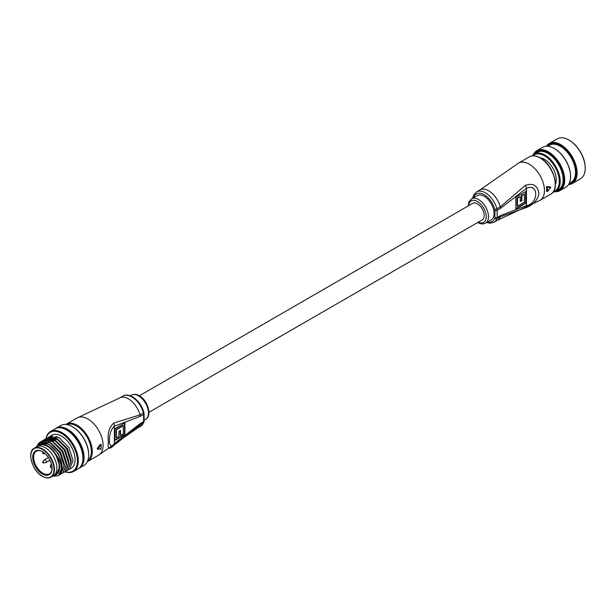 <?xml version="1.0" encoding="UTF-8"?>
<svg xmlns="http://www.w3.org/2000/svg" width="616" height="616" viewBox="0 0 616 616"><rect width="100%" height="100%" fill="white"/><g stroke="black" fill="none" stroke-linecap="round" stroke-linejoin="round"><path stroke-width="0.92" d="M148.926 412.327L482.228 219.904A9.556 5.513 -120 0 0 483.691 212.243A9.556 5.513 -120 0 0 477.446 203.827A9.556 5.513 -120 0 0 472.672 203.349L139.37 395.78M472.665 198.213L473.65 195.087L476.576 191.907A17.518 10.11 60 0 1 485.331 192.777A17.518 10.11 60 0 1 496.943 208.801L500.323 206.853L525.309 185.424C533.04 182.659 537.576 185.385 538.923 193.609C537.576 200.416 533.04 205.174 525.309 207.885L500.323 216.809A17.518 10.11 60 0 1 497.466 220.297L539.993 200.339L550.796 194.102A21.498 12.412 -120 0 0 554.092 176.877A21.498 12.412 -120 0 0 540.047 157.935A21.498 12.412 -120 0 0 529.306 156.872L518.495 163.109A21.498 12.412 60 0 1 529.244 164.172A21.498 12.412 60 0 1 544.444 190.498A21.498 12.412 60 0 1 539.993 200.339M485.585 223.115L491.214 219.858A14.014 8.093 -120 0 0 493.362 208.631A14.014 8.093 -120 0 0 484.207 196.288A14.014 8.093 -120 0 0 477.2 195.595L471.571 198.845A14.014 8.093 60 0 1 478.578 199.538A14.014 8.093 60 0 1 487.733 211.881A14.014 8.093 60 0 1 485.585 223.115C483.083 224.324 480.48 224.116 477.777 222.499L477.754 222.484M546.577 186.987L547.362 187.149A21.498 12.412 60 0 1 547.362 191.507L550.704 187.534L550.257 186.918L550.257 187.372L550.257 186.918L546.893 186.548L546.577 186.987A21.498 12.412 60 0 1 546.577 191.283L546.916 191.476A21.175 12.228 -120 0 0 546.916 187.179L547.254 186.756L550.596 187.11L550.704 187.534L547.362 187.149L546.893 186.548M500.531 215.569L526.426 205.652C538.815 203.742 538.808 182.559 526.426 188.35L500.531 208.331L497.151 210.279L497.151 217.525L500.531 215.569A4.774 2.757 60 0 1 500.323 216.809L496.943 218.757A17.518 10.11 60 0 1 494.086 222.245L497.466 220.297M525.979 191.407L525.979 203.111L515.846 208.963L515.846 197.259L525.979 191.407M525.309 185.424A4.774 2.418 -125.4 0 1 526.426 188.35L526.426 205.652A4.774 3.057 66.1 0 1 525.309 207.885M525.571 191.645L525.571 202.88L525.979 203.111M525.571 202.88L515.846 208.493M524.37 202.187L524.37 194.186L521.868 195.634L521.868 200.554L520.258 201.478L520.258 196.566L517.448 198.19L517.448 206.183L524.37 202.187M521.868 195.634L521.459 195.403L524.37 194.186M521.459 195.403L521.459 200.315L521.868 200.554M521.459 200.315L520.258 201.009M517.448 198.19L517.04 197.952L520.258 196.566M517.04 197.952L517.04 205.952L517.448 206.183M547.362 191.507L546.916 191.476M568.83 184.169A22.453 12.959 -120 0 0 575.775 168.538A22.453 12.959 -120 0 0 562.978 147.247A22.453 12.959 -120 0 0 546.916 146.215M546.431 146.231A23.085 13.329 60 0 1 549.226 143.528A23.085 13.329 60 0 1 565.249 147.979A23.085 13.329 60 0 1 576.668 168.414A23.085 13.329 60 0 1 572.31 183.522A23.085 13.329 60 0 1 568.576 184.584M569.099 140.125A22.453 12.959 60 0 1 569.323 140.256A22.453 12.959 60 0 1 584.784 163.34A22.453 12.959 60 0 1 585.2 167.752A22.453 12.959 60 0 1 585.2 168.006M572.31 183.522L580.418 178.84A23.085 13.329 -120 0 0 585.2 168.268A23.085 13.329 -120 0 0 584.769 163.733A23.085 13.329 -120 0 0 568.876 139.994A23.085 13.329 -120 0 0 557.334 138.846L549.226 143.528M555.416 191.422A22.453 12.959 -120 0 0 563.394 175.691A22.453 12.959 -120 0 0 550.003 153.954A22.453 12.959 -120 0 0 533.933 154.208M533.364 154.624A23.085 13.329 60 0 1 536.836 150.681A23.085 13.329 60 0 1 552.86 155.132A23.085 13.329 60 0 1 564.279 175.568A23.085 13.329 60 0 1 559.929 190.667A23.085 13.329 60 0 1 554.77 191.715M554.462 148.579A22.453 12.959 60 0 1 554.685 148.702A22.453 12.959 60 0 1 570.147 171.787A22.453 12.959 60 0 1 570.562 176.199A22.453 12.959 60 0 1 570.562 176.453M559.929 190.667L565.781 187.287A23.085 13.329 -120 0 0 570.562 176.723A23.085 13.329 -120 0 0 570.139 172.187A23.085 13.329 -120 0 0 554.238 148.441A23.085 13.329 -120 0 0 542.696 147.301L536.836 150.681M540.232 157.819A16.563 9.563 60 0 1 544.552 159.367A16.563 9.563 60 0 1 555.955 176.392A16.563 9.563 60 0 1 556.263 179.641A16.563 9.563 60 0 1 555.44 184.161M544.783 159.498A15.924 9.194 -120 0 0 540.756 158.135M553.438 191.607A20.859 12.043 -120 0 0 558.92 177.3A20.859 12.043 -120 0 0 547.609 157.981A20.859 12.043 -120 0 0 532.778 155.833M532.093 155.902A21.498 12.412 60 0 1 534.257 154.008A21.498 12.412 60 0 1 549.172 158.158A21.498 12.412 60 0 1 559.805 177.177A21.498 12.412 60 0 1 555.755 191.237A21.498 12.412 60 0 1 553.029 192.161M569.199 183.476L571.063 182.398A21.498 12.412 -120 0 0 575.121 168.337A21.498 12.412 -120 0 0 564.487 149.311A21.498 12.412 -120 0 0 549.572 145.168L547.701 146.246M555.755 191.237L558.681 189.551A21.498 12.412 -120 0 0 562.731 175.483A21.498 12.412 -120 0 0 552.105 156.464A21.498 12.412 -120 0 0 537.183 152.321L534.257 154.008M555.432 183.545A15.924 9.194 -120 0 0 556.263 179.379M143.828 422.391A1.594 1.178 -158.5 0 1 143.405 422.869A4.774 2.757 -120 0 0 143.62 421.637L143.62 414.399L140.24 416.347L114.345 426.264C107.677 431.477 107.677 452.66 114.345 443.566L140.24 423.585L143.62 421.637A1.594 0.916 0 0 0 144.082 420.982L143.828 422.391L140.556 426.357A17.518 10.11 -120 0 0 143.405 422.869L140.024 424.817L113.744 445.499C108.994 449.996 107.238 448.872 108.462 442.134C107.238 433.841 109.001 427.473 113.744 423.038L140.024 414.868A17.518 10.11 -120 0 0 128.413 398.837A17.518 10.11 -120 0 0 119.658 397.975L77.139 417.925L66.328 424.162A21.498 12.412 60 0 1 77.077 425.233A21.498 12.412 60 0 1 91.114 444.175A21.498 12.412 60 0 1 87.826 461.399L87.326 461.661M100.716 444.567L101.055 444.821L97.944 448.933L101.055 449.187L97.605 449.095L100.716 444.567L100.354 444.359L97.266 448.448L97.528 449.049M97.944 448.933L97.266 448.448L97.266 448.895M114.792 440.509L114.792 428.805L124.925 422.953L124.925 434.657L114.792 440.509M113.744 445.499A4.774 2.418 54.6 0 0 114.345 443.566L114.345 426.264A4.774 3.057 -113.9 0 0 113.744 423.038M114.792 440.04L124.524 434.419L124.524 423.192M124.524 434.419L124.925 434.657M116.401 429.729L116.401 437.73L118.903 436.282L118.903 431.362L120.513 430.438L120.513 435.35L123.323 433.726L123.323 425.733L116.401 429.729L115.993 429.498L115.993 437.491L116.401 437.73M120.105 430.669L120.105 435.119L120.513 435.35M115.993 429.498L122.915 425.502L123.323 425.733M101.055 448.895L100.716 449.318M101.055 449.187A21.498 12.412 -120 0 0 101.055 444.821L101.055 444.598M42.396 473.981A13.691 7.908 60 0 1 32.717 457.211A13.691 7.908 60 0 1 42.396 451.62L42.396 451.62A13.691 7.908 60 0 1 52.083 468.391A13.691 7.908 60 0 1 42.396 473.981M42.627 451.759A13.059 7.538 -120 0 0 36.321 451.235A13.059 7.538 -120 0 0 34.319 461.7A13.059 7.538 -120 0 0 42.85 473.203A13.059 7.538 -120 0 0 49.372 473.85A13.059 7.538 -120 0 0 52.075 468.129L51.536 468.037C50.227 467.205 50.019 466.12 50.897 464.787A1.91 1.101 60 0 1 51.636 464.772M30.8 455.979A16.717 9.656 60 0 1 34.265 448.194C26.642 451.605 32.271 471.086 42.465 476.337C45.769 478.185 48.61 478.455 50.982 477.154L53.461 475.721A16.717 9.656 -120 0 0 56.017 462.323A16.717 9.656 -120 0 0 45.099 447.593A16.717 9.656 -120 0 0 36.737 446.762L38.993 445.46A16.717 9.656 -120 0 1 47.347 446.292A16.717 9.656 -120 0 1 58.274 461.022A16.717 9.656 -120 0 1 55.709 474.42L53.461 475.721A16.717 9.656 -120 0 0 56.017 462.323A16.717 9.656 -120 0 0 45.099 447.593A16.717 9.656 -120 0 0 36.737 446.762L34.265 448.194A16.717 9.656 60 0 1 42.62 449.018A16.717 9.656 60 0 1 53.546 463.756A16.717 9.656 60 0 1 50.982 477.154A16.717 9.656 60 0 1 42.62 476.322M65.196 471.702A22.453 12.959 -120 0 0 77.308 458.728A22.453 12.959 -120 0 0 61.538 433.418A22.453 12.959 -120 0 0 46.061 438.715M45.938 438.792A23.085 13.329 60 0 1 50.443 431.5A23.085 13.329 60 0 1 61.985 432.64A23.085 13.329 60 0 1 77.069 452.983A23.085 13.329 60 0 1 73.535 471.486A23.085 13.329 60 0 1 65.065 471.779L63.887 472.333M78.694 468.476A23.085 13.329 -120 0 0 79.272 468.168L83.892 465.503A23.085 13.329 -120 0 0 88.673 454.939A23.085 13.329 -120 0 0 72.349 426.657L72.796 426.919A22.453 12.959 60 0 1 88.673 454.416A22.453 12.959 60 0 1 88.673 454.677M72.796 426.919L72.349 426.657A23.085 13.329 -120 0 0 60.799 425.517L56.187 428.182A23.085 13.329 -120 0 0 55.64 428.528M53.099 475.929A17.518 10.11 -120 0 0 54.662 475.706L53.053 475.96M54.662 475.706L56.041 474.998C60.807 471.063 60.807 464.372 56.041 454.924L54.662 452.621A17.518 10.11 -120 0 0 47.347 445.637A17.518 10.11 -120 0 0 36.383 446.97M35.805 447.301L40.656 442.765L48.21 444.151C54.085 447.64 58.335 453.099 60.961 460.529L62.131 467.013L58.312 475.675M79.272 468.168A23.085 13.329 -120 0 0 82.814 449.672A23.085 13.329 -120 0 0 67.729 429.321A23.085 13.329 -120 0 0 56.187 428.182M82.19 463.44A22.13 12.782 -120 0 0 67.729 430.107A22.13 12.782 -120 0 0 61.739 428.02M73.535 471.486L78.147 468.822A23.085 13.329 -120 0 0 81.689 450.319A23.085 13.329 -120 0 0 66.605 429.976A23.085 13.329 -120 0 0 55.063 428.828L50.443 431.5M69.431 469.261L71.094 468.299A19.104 11.034 -120 0 0 74.02 452.991A19.104 11.034 -120 0 0 61.538 436.151A19.104 11.034 -120 0 0 51.983 435.204L49.195 436.813L59.036 437.599L68.869 447.516L73.104 460.676L69.431 469.261L68.391 469.731M47.086 438.03L57.065 438.731L66.898 448.656L71.133 461.808L67.321 470.478M46.008 438.761L46.947 438.115L56.78 438.9L66.613 448.818L70.855 461.977L67.175 470.555L66.135 471.032M43.913 440.009L44.976 439.254L54.809 440.032L64.642 449.957L68.884 463.109L65.211 471.694M43.759 440.063L44.691 439.416L54.531 440.194L64.364 450.119L68.599 463.27L64.926 471.856M42.581 440.632L52.56 441.333L62.393 451.258L66.636 464.41L62.817 473.073M41.503 441.364L42.442 440.71L52.275 441.495L62.108 451.42L66.351 464.572L62.678 473.157L61.639 473.635M40.333 441.934L50.304 442.635L60.145 452.56L64.38 465.711L60.561 474.374M37.753 444.344L40.186 442.011L50.027 442.796L59.86 452.722L64.103 465.873L60.422 474.459L59.382 474.928M50.712 436.167A19.104 11.034 -120 0 0 49.942 437.052M49.834 437.198A19.104 11.034 -120 0 0 49.188 438.299M49.103 438.469A19.104 11.034 -120 0 0 48.88 438.985M48.864 439.023A19.104 11.034 -120 0 0 48.595 439.816M48.525 440.024A19.104 11.034 -120 0 0 48.425 440.432M48.341 440.779A19.104 11.034 -120 0 0 48.187 441.657M45.253 442.935L45.468 442.057M45.553 441.749L45.73 441.218M45.907 440.756L46.392 439.755M46.485 439.585L47.193 438.546M47.309 438.415L48.133 437.568M48.256 437.46L49.195 436.813M43.659 442.049L44.136 441.056M44.229 440.887L44.945 439.847M45.053 439.708L45.884 438.869M41.973 442.558L42.866 441.118M42.974 440.987L43.79 440.117M60.961 460.529A19.104 11.034 60 0 1 60.961 472.472L58.173 475.76L52.537 476.253M50.512 436.374A23.085 13.329 -120 0 0 50.42 437.006M50.404 437.16A23.085 13.329 -120 0 0 50.312 438.261M50.289 438.623A23.085 13.329 -120 0 0 50.296 440.301M45.692 440.91A23.085 13.329 60 0 1 45.792 439.762M45.807 439.616A23.085 13.329 60 0 1 45.907 438.938M51.344 436.012A22.13 12.782 -120 0 0 51.159 436.99M51.136 437.16A22.13 12.782 -120 0 0 51.028 438.038M50.959 439.508A22.13 12.782 -120 0 0 50.959 440.394M52.368 435.874A22.13 12.782 -120 0 0 52.191 437.06M52.168 437.26A22.13 12.782 -120 0 0 52.121 437.861M52.106 438.153A22.13 12.782 -120 0 0 52.083 438.846M52.083 439.1A22.13 12.782 -120 0 0 52.091 439.739M56.025 436.32A23.085 13.329 -120 0 0 56.064 437.445M60.961 472.472C62.362 466.466 60.26 459.852 54.662 452.621M56.041 454.924L59.921 466.874L56.041 474.998M47.224 443.666L49.319 444.613L58.297 453.622L62.178 465.573L62.131 467.182M50.797 442.912L60.545 452.321L64.426 464.279L64.38 465.881M53.053 441.618L62.801 451.02L66.682 462.978L66.636 464.58M47.594 439.855L46.539 440.34L47.44 439.832M47.779 439.678L53.045 439.47M55.301 440.317L65.05 449.726L68.93 461.677L68.884 463.278M47.871 439.685L49.696 438.53M50.027 438.376L55.294 438.168M57.558 439.015L67.306 448.425L71.187 460.375L71.14 461.977M48.04 439.716L55.517 441.033L59.121 443.589M45.623 443.05L46.038 442.072M47.032 440.532L47.671 439.863M48.795 439.039L49.85 438.553M50.289 438.415L57.765 439.739L61.369 442.288M42.773 461.962A0.762 0.439 60 0 1 42.858 461.684L44.221 459.96A1.594 0.916 60 0 1 44.375 459.821A1.594 0.916 60 0 1 45.168 459.898A1.594 0.916 60 0 1 46.215 461.307A1.594 0.916 60 0 1 45.969 462.577A1.594 0.916 60 0 1 45.769 462.647L43.597 462.963A0.762 0.439 60 0 1 43.312 462.893M42.858 461.684A0.762 0.439 60 0 1 43.597 462.963A0.793 0.793 0 0 1 42.858 461.684M42.773 452.768A0.762 0.439 60 0 1 43.852 453.391A0.762 0.439 60 0 1 43.312 453.699M478.262 222.191A12.42 7.169 -120 0 0 486.224 216.224A12.42 7.169 -120 0 0 477.446 201.486A12.42 7.169 -120 0 0 468.707 205.644M487.433 222.045A15.924 9.194 -120 0 0 494.763 218.341A1.594 1.178 21.5 0 0 496.943 218.757A4.774 2.757 60 0 0 497.151 217.525A1.594 0.916 180 0 1 494.902 217.525L494.902 210.279A3.188 1.84 -120 0 0 494.763 209.294A15.924 9.194 -120 0 0 484.207 194.725A15.924 9.194 -120 0 0 473.419 197.775M476.576 191.907L479.949 189.959A17.518 10.11 60 0 1 488.711 190.829A17.518 10.11 60 0 1 500.323 206.853A4.774 2.757 -120 0 1 500.531 208.331M494.763 218.341A3.188 1.84 -120 0 0 494.902 217.525M494.763 209.294A1.594 0.539 -15.2 0 0 496.943 208.801A4.774 2.757 60 0 1 497.151 210.279A1.594 0.916 180 0 1 494.902 210.279M87.826 461.399L98.629 455.155A21.498 12.412 -120 0 0 103.08 445.314A21.498 12.412 -120 0 0 87.88 418.988A21.498 12.412 -120 0 0 77.139 417.925M131.547 395.156C134.042 393.94 136.644 394.148 139.347 395.772C147.717 400.1 152.483 415.946 145.553 419.427A14.014 8.093 -120 0 0 147.701 408.192A14.014 8.093 -120 0 0 138.554 395.849A14.014 8.093 -120 0 0 131.547 395.156L130.453 395.788M87.749 460.645A20.859 12.043 -120 0 0 90.044 443.728A20.859 12.043 -120 0 0 76.623 426.01A20.859 12.043 -120 0 0 66.944 424.601M123.038 396.019C125.533 394.502 128.721 394.771 132.594 396.812C138.03 400.254 141.796 405.428 143.89 412.343A1.594 0.539 164.8 0 1 143.405 412.913A17.518 10.11 -120 0 0 131.793 396.889A17.518 10.11 -120 0 0 123.038 396.019L119.658 397.975M140.24 416.347A4.774 2.757 -120 0 0 140.024 414.868L143.405 412.913A4.774 2.757 -120 0 1 143.62 414.399A1.594 0.916 0 0 0 144.082 413.744L144.082 420.982M140.556 426.357L137.175 428.305A17.518 10.11 -120 0 0 140.024 424.817A4.774 2.757 60 0 0 140.24 423.585M101.078 444.806A21.175 12.228 60 0 1 101.17 446.939M42.396 476.191A16.401 9.471 -120 0 0 53.992 469.5A16.401 9.471 -120 0 0 42.396 449.411A16.401 9.471 -120 0 0 30.8 456.11A16.401 9.471 -120 0 0 42.396 476.191M51.867 465.927L51.405 465.665A1.27 0.739 -120 0 0 50.504 466.181A1.27 0.739 -120 0 0 51.405 467.744M51.405 465.665L51.69 465.018M529.306 156.872C532.44 155.17 536.128 155.517 540.371 157.904C553.376 164.657 560.737 189.451 550.796 194.102M486.678 222.484L489.882 223.192L494.086 222.245M518.495 163.109L479.949 189.959M550.304 186.933L550.727 187.603L547.378 191.561L546.623 191.414M471.571 198.845L468.984 201.809L468.198 205.936M585.2 167.752L585.2 168.268M570.562 176.199L570.562 176.723M554.685 148.702L554.238 148.441M569.323 140.256L568.876 139.994M145.553 419.427L144.082 420.274M98.629 455.155L137.175 428.305M97.22 448.887L101.147 449.064L101.147 444.69L100.631 444.244M143.89 412.343L144.082 413.744M65.85 424.463L66.328 424.162M50.897 464.787L51.544 464.418M52.067 468.345L51.536 468.037M88.673 454.416L88.673 454.939M57.265 436.752L55.294 437.891M54.393 438.415L53.038 439.193M52.76 439.354L50.789 440.494M49.888 441.01L48.533 441.795M47.632 442.311L46.092 443.204M44.375 459.821L48.402 457.495M45.969 462.577L49.996 460.252M45.03 453.561L43.597 453.769A0.793 0.793 0 0 1 42.858 452.49L43.166 452.098"/></g></svg>
